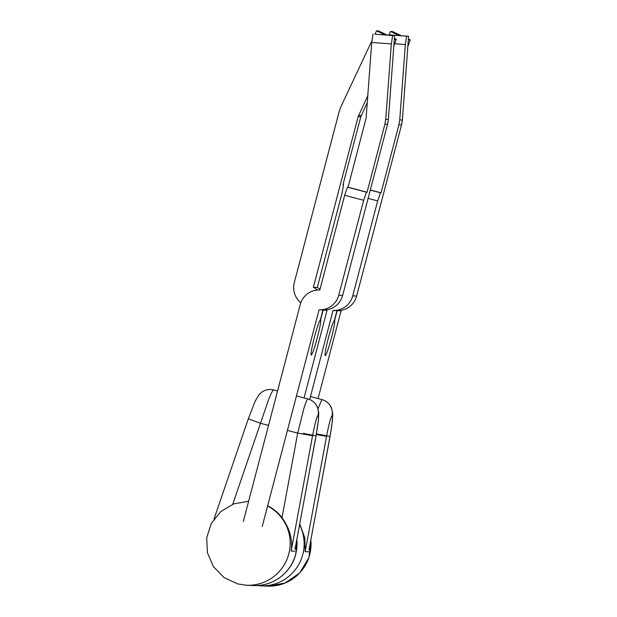 <?xml version="1.0" encoding="UTF-8"?>
<svg xmlns="http://www.w3.org/2000/svg" width="617" height="617" viewBox="0 0 617 617"><rect width="100%" height="100%" fill="white"/><g stroke="black" fill="none" stroke-linecap="round" stroke-linejoin="round"><path stroke-width="0.93" d="M341.209 310.343A19.605 19.536 92.5 0 1 341.085 310.814L337.175 310.644A19.605 19.536 92.5 0 1 337.175 310.644L334.607 320.447A18.201 1.458 -75.2 0 1 331.383 338.054A18.201 1.458 -75.2 0 1 325.244 355.593A18.201 1.458 -75.2 0 1 328.398 337.923A18.201 1.458 -75.2 0 1 334.375 320.431L336.951 310.636A19.605 19.536 -87.5 0 0 356.649 296.029L401.528 124.973L402.384 120.053L408.585 36.272L388.98 34.814L390.561 31.459L399.261 35.578M309.672 399.554L333.049 310.459L336.951 310.636M341.085 310.814L318.056 398.574M333.049 310.459A19.605 19.536 -87.5 0 0 352.747 295.859L377.658 200.903L368.11 198.381M407.837 46.476L410.297 39.958L408.315 39.928M401.528 124.973L398.891 124.858L381.051 192.836L380.481 192.805L377.658 200.903M398.891 124.858L399.747 119.937L405.33 44.532L394.641 43.738M402.384 120.053L399.747 119.937M408.585 36.272L406.634 36.187L405.33 44.532M388.98 34.814L406.634 36.187M390.561 31.459L392.512 31.544L401.358 35.732M410.297 39.958L408.385 39.056M370.277 190.121L380.481 192.805M381.051 192.836L370.308 189.997M262.21 526.509L319.051 309.85L322.953 310.019L320.377 319.822A18.201 1.458 104.8 0 0 314.4 337.314A18.201 1.458 104.8 0 0 311.246 354.983A18.201 1.458 104.8 0 0 317.385 337.445A18.201 1.458 104.8 0 0 320.609 319.83L320.393 319.776M319.051 309.85A19.605 19.536 -87.5 0 0 338.748 295.25L363.66 200.294L344.672 195.28L319.837 289.928A19.605 19.536 -87.5 0 0 300.155 304.867L243.314 521.527M304.065 397.957L327.087 310.204L323.185 310.035A19.605 19.536 92.5 0 1 323.185 310.035L320.609 319.83M367.269 102.615L360.783 116.806L342.983 184.653L343.553 184.684L342.111 192.836L317.285 287.483A19.605 19.536 92.5 0 1 320.022 289.219M327.211 309.726A19.605 19.536 92.5 0 1 327.087 310.204M322.953 310.019A19.605 19.536 -87.5 0 0 342.651 295.42L387.53 124.356L388.386 119.436L394.595 35.655L374.982 34.205L376.563 30.85L385.263 34.968M367.771 95.805L358.138 116.69L313.382 287.314A19.605 19.536 92.5 0 1 317.292 290.005M393.839 45.859L396.299 39.349L394.325 39.318M300.803 302.754A19.605 19.536 92.5 0 1 294.301 282.609L339.18 111.554L340.846 106.841L372.036 40.491M376.563 30.85L378.514 30.935L387.368 35.123M396.299 39.349L394.386 38.439M358.585 115.356L361.223 115.472M358.138 116.69L360.783 116.806M313.382 287.314L317.285 287.483M366.483 192.195L367.061 192.219L384.892 124.248L385.748 119.32L391.332 43.923L371.719 42.465L366.128 117.978L348.065 187.213L347.487 187.182L366.483 192.195L363.66 200.294M387.53 124.356L384.892 124.248M388.386 119.436L385.748 119.32M394.595 35.655L392.643 35.57L391.332 43.923M374.982 34.205L392.643 35.57M371.719 42.465L373.03 34.12M344.672 195.28L347.487 187.182M343.553 184.684L343.013 184.537M348.065 187.213L367.061 192.219M299.731 523.879L304.813 537.847L305.168 551.637L326.563 436.335C329 423.763 330.851 416.884 332.123 415.704C332.941 416.976 332.239 423.902 330.002 436.481L309.024 549.847M330.002 436.481L317.439 433.975M326.563 436.335L316.297 434.576M294.618 551.174L291.17 551.027C292.859 539.744 289.805 528.615 282.015 517.632L297.695 433.111L312.564 435.725C315.002 423.154 316.853 416.274 318.125 415.094C318.95 416.367 318.241 423.293 316.012 435.872L295.026 549.23M282.015 517.632A42.002 41.863 -87.5 0 0 267.655 505.755M214.03 519.028L248.327 418.796L260.428 423.277L268.534 425.422M316.012 435.872L318.418 420.208L318.75 413.02L317.516 407.305L316.513 405.354C314.377 402.053 311.546 399.939 308.014 398.998L307.96 398.991A13.998 13.952 92.5 0 1 318.125 415.094M316.012 435.849L303.441 433.365M356.649 296.029L352.747 295.859M342.651 295.42L338.748 295.25M256.911 585.541L260.459 585.849A42.002 41.863 -87.5 0 0 299.561 524.751M310.899 539.721L308.955 557.537L299.769 572.931L285 583.088L267.346 586.15A42.002 41.863 -87.5 0 0 310.837 540.045M308.608 551.783L305.168 551.637M318.017 408.701L321.958 399.608A13.998 13.952 92.5 0 1 332.123 415.704M321.958 399.608L310.459 396.561M296.839 539.428A42.002 41.863 92.5 0 1 253.348 585.541C272.537 586.721 291.224 572.923 295.759 554.243L296.9 539.111M267.593 505.994A42.002 41.863 92.5 0 1 246.461 585.24L253.348 585.541M287.422 430.404L297.695 433.111L303.765 408.932C305.824 402.23 307.227 398.921 307.96 398.991M248.327 418.796L255.145 401.243L258.878 394.903L261.13 392.667C263.96 390.445 267.161 389.389 270.724 389.497L270.724 389.497A13.998 13.952 -87.5 0 1 273.663 389.944C272.93 389.867 271.241 393.106 268.596 399.654L232.717 504.274M291.17 551.027L312.564 435.725M273.663 389.944L270.724 389.497A13.998 13.952 -87.5 0 0 270.007 389.481M267.346 586.15L260.459 585.849M309.017 549.847L330.056 436.481L332.416 420.817L332.74 413.637L331.514 407.922L330.511 405.963C328.375 402.67 325.545 400.549 322.005 399.615M248.628 501.266L233.766 503.865L220.778 511.562L211.353 523.355L206.703 537.716L207.428 552.793L213.428 566.645L223.932 577.473L237.599 583.89L246.461 585.24M295.019 549.23L316.058 435.872M273.717 389.952L277.565 390.97M296.461 395.952L308.014 398.998"/></g></svg>
